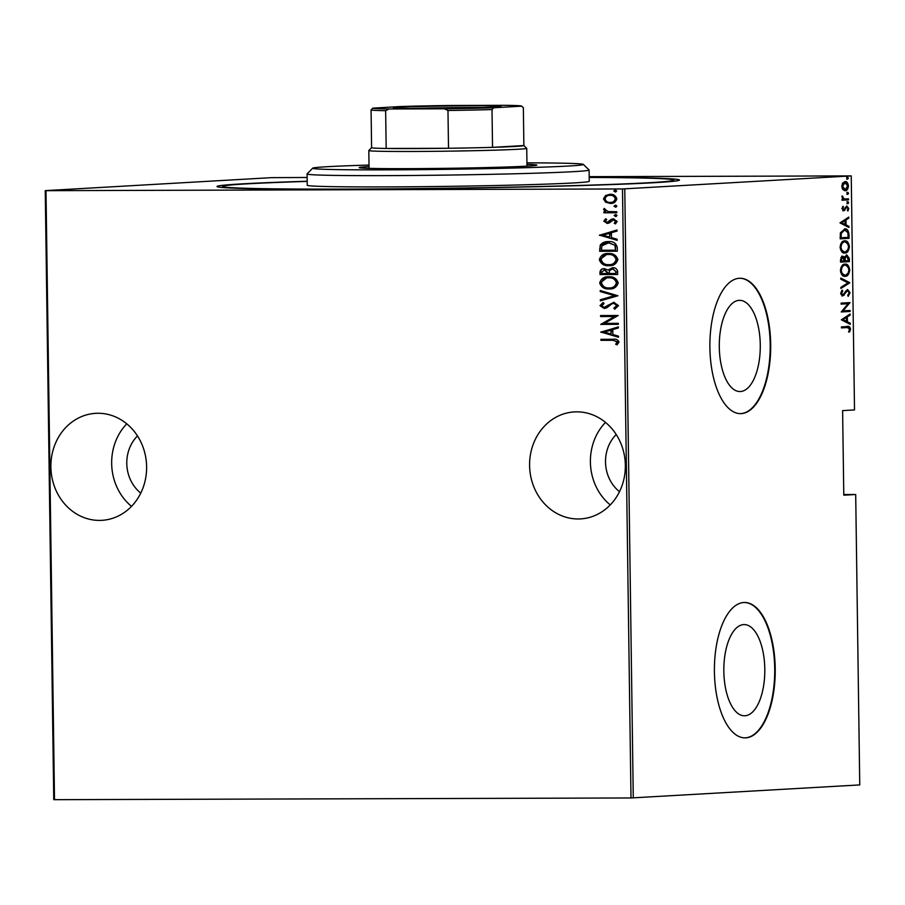 <?xml version="1.0" encoding="UTF-8"?>
<svg xmlns="http://www.w3.org/2000/svg" width="905" height="905" viewBox="0 0 905 905"><rect width="100%" height="100%" fill="white"/><g stroke="black" fill="none" stroke-linecap="round" stroke-linejoin="round"><path stroke-width="1.36" d="M589.2 177.312A231.273 5.045 179.2 0 1 679.44 180.163A231.273 5.045 179.2 0 1 654.858 182.663A231.273 5.045 179.2 0 1 397.363 188.907A231.273 5.045 179.2 0 1 217.053 186.611A231.273 5.045 179.2 0 1 241.635 183.896A231.273 5.045 179.2 0 1 307.191 181.249M146.61 466.697A53.587 47.863 -93.3 0 0 95.67 413.336A53.587 47.863 -93.3 0 0 50.872 466.98A53.587 47.863 -93.3 0 0 101.813 520.341A53.587 47.863 -93.3 0 0 146.61 466.697M126.768 423.823A53.587 47.863 -93.3 0 0 111.666 463.496A53.587 47.863 -93.3 0 0 131.508 506.37M625.344 465.26A53.587 47.863 -93.3 0 0 574.404 411.911A53.587 47.863 -93.3 0 0 529.595 465.555A53.587 47.863 -93.3 0 0 580.546 518.904A53.587 47.863 -93.3 0 0 625.344 465.26M605.502 422.386A53.587 47.863 -93.3 0 0 590.399 462.059A53.587 47.863 -93.3 0 0 610.242 504.933M739.147 300.347A45.601 20.487 89.8 0 0 719.294 346.558A45.601 20.487 89.8 0 0 739.917 391.548A45.601 20.487 89.8 0 0 740.426 391.526A45.601 20.487 89.8 0 0 760.279 345.325A45.601 20.487 89.8 0 0 739.645 300.336A45.601 20.487 89.8 0 0 739.147 300.347M743.672 624.586A45.601 20.487 89.8 0 0 723.83 670.797A45.601 20.487 89.8 0 0 744.453 715.787A45.601 20.487 89.8 0 0 744.951 715.765A45.601 20.487 89.8 0 0 764.804 669.553A45.601 20.487 89.8 0 0 744.182 624.574A45.601 20.487 89.8 0 0 743.672 624.586M743.876 602.504A67.694 30.419 89.8 0 0 714.407 671.091A67.694 30.419 89.8 0 0 745.019 737.869A67.694 30.419 89.8 0 0 745.765 737.847A67.694 30.419 89.8 0 0 775.223 669.259A67.694 30.419 89.8 0 0 744.611 602.481A67.694 30.419 89.8 0 0 743.876 602.504M744.77 737.858A67.694 30.419 89.8 0 0 745.256 737.847A67.694 30.419 89.8 0 0 774.725 669.542A67.694 30.419 89.8 0 0 744.363 602.492M739.34 278.276A67.694 30.419 89.8 0 0 709.882 346.853A67.694 30.419 89.8 0 0 740.494 413.63A67.694 30.419 89.8 0 0 741.24 413.608A67.694 30.419 89.8 0 0 770.698 345.02A67.694 30.419 89.8 0 0 740.086 278.254A67.694 30.419 89.8 0 0 739.34 278.276M740.245 413.63A67.694 30.419 89.8 0 0 740.731 413.608A67.694 30.419 89.8 0 0 770.2 345.303A67.694 30.419 89.8 0 0 739.838 278.254M619.495 491.687A36.664 32.75 86.7 0 1 605.513 462.014A36.664 32.75 86.7 0 1 616.215 434.502M140.761 493.112A36.664 32.75 86.7 0 1 126.791 463.451A36.664 32.75 86.7 0 1 137.481 435.927M622.493 188.953L851.243 175.909L854.512 409.931L842.612 410.61L843.788 495.193L855.7 494.515L859.75 784.918L631 797.961L622.493 188.953L45.997 190.672L54.504 799.681L53.757 799.635L45.25 190.638L271.726 177.64L307.134 177.493M589.189 176.656L851.243 175.909M605.649 202.222L603.465 198.885L605.547 195.525L610.117 194.304C613.5 194.089 615.728 195.593 616.814 198.84C615.819 202.098 613.635 203.625 610.242 203.421L605.649 202.222L603.465 198.885M609.461 194.326L610.117 194.304M610.875 203.399L606.158 202.2M616.78 212.766L603.895 212.799L603.873 211.793L605.773 211.781L603.624 209.496L604.042 208.501L608.013 211.566L616.769 211.747L616.78 212.766M603.782 221.171L605.581 218.863L606.701 219.576L605.366 221.193L607.119 222.404L611.384 219.259L613.364 218.84L617.131 221.397L615.411 223.897L614.212 223.207L615.547 221.431L613.443 219.858L609.178 223.015L607.198 223.422L603.782 221.171L606.09 218.84M607.119 222.404L608.793 222.076L611.384 219.259M615.694 223.739L614.721 223.173L616.056 221.397L613.952 219.825L612.221 220.153M607.583 223.399L604.291 221.137M617.267 247.585L617.312 251.217L599.676 251.273L600.23 245.187C602.413 242.54 605.207 241.352 608.59 241.635C613.217 241.137 616.113 243.128 617.267 247.585M607.572 241.658L608.59 241.635M617.64 274.498L600.004 274.554L599.97 272.337C600.309 269.758 601.757 268.559 604.291 268.717L608.07 270.018L612.538 267.688C615.208 267.507 616.893 268.74 617.595 271.364L617.64 274.498L600.004 274.554M617.934 295.754L600.377 300.867L600.354 299.759L614.54 295.641L600.241 291.591L600.23 290.494L617.934 295.754M618.319 323.334L618.341 324.341L600.705 324.397L614.495 316.512L600.592 316.558L600.581 315.54L618.217 315.494L604.45 323.379L618.319 323.334M612.662 340.303L600.92 340.337L600.909 339.33L612.821 339.296C615.694 338.685 617.764 339.59 619.043 342.011L617.04 344.85L615.672 344.228L617.233 341.932L613.16 340.28L600.92 340.337M631 797.961L54.504 799.681M600.807 332.237L618.375 326.875L618.387 327.983L612.764 329.612L612.832 334.545L618.5 336.151L618.522 337.248L600.807 331.988M615.117 309.024L614.325 308.164L617.221 305.596L614.201 303.333L611.972 303.775L606.814 307.791L604.144 308.447L599.992 305.664L602.934 302.632L604.031 303.571L601.802 305.788L604.054 307.44L613.714 302.349L618.534 305.641L614.721 309.171L613.816 308.186L616.724 305.63L613.861 303.345M604.54 308.435L599.992 305.664M610.264 288.899L609.099 288.944C604.483 289.306 601.339 287.315 599.676 282.982C601.112 278.525 604.167 276.466 608.85 276.806C613.466 276.455 616.588 278.457 618.206 282.824C616.758 287.213 613.714 289.261 609.099 288.944L610.027 288.921M607.889 276.828L608.85 276.806M609.947 265.629L608.782 265.674C604.155 266.025 601.022 264.034 599.348 259.701C600.784 255.244 603.85 253.185 608.522 253.524C613.149 253.174 616.271 255.176 617.889 259.554C616.429 263.943 613.398 265.98 608.782 265.674L609.699 265.64M607.572 253.558L608.522 253.524M599.461 235.334L617.018 229.972L617.04 231.069L611.407 232.709L611.475 237.63L617.153 239.237L617.165 240.345L599.449 235.085M615.796 216.544L614.11 215.548L615.558 214.53L617.04 215.548L615.705 216.555M615.66 207.188L613.975 206.193L615.434 205.175L616.916 206.182L615.581 207.188M615.457 192.007L613.76 191.012L615.219 189.993L616.701 191L615.366 192.007M855.7 494.515L843.777 494.503M845.055 181.588C846.752 181.283 847.894 182.731 848.46 185.944C847.985 189.224 846.888 190.808 845.191 190.695L842.872 189.62L841.752 186.328L842.77 182.923L845.225 181.588M848.539 199.869L842.057 200.243L842.046 199.236L842.996 199.179L842.103 195.933L844.116 198.908L848.528 198.862L848.539 199.869L842.057 200.186M844.331 199.021L846.345 198.987M842.057 208.614L842.951 206.272L843.517 206.951L842.86 208.603L843.743 209.768L846.865 206.046L848.777 208.501L847.928 211.046L847.318 210.39L847.974 208.58L846.91 207.053L843.788 210.786L842.057 208.614L842.86 208.603M844.625 228.965C846.944 228.354 848.415 230.266 849.026 234.7L849.071 238.332L840.213 238.841L840.44 232.743L844.897 228.954M842.646 256.172L844.557 257.371L846.786 254.927L849.354 258.479L849.399 261.613L840.53 262.122L840.507 259.905L842.781 256.172M849.693 282.869L840.903 288.435L840.881 287.338L847.985 282.835L840.768 279.159L840.756 278.061L849.693 282.609L840.892 287.801M850.078 310.449L850.1 311.456L841.231 311.965L848.109 303.718L841.118 304.125L841.107 303.107L849.976 302.598L843.109 310.845L850.078 310.449M847.431 326.547C848.867 325.879 849.919 326.728 850.576 329.115L849.591 331.999L848.901 331.422L849.659 329.081L847.351 327.565L841.458 327.904L841.435 326.897L848.019 326.535M846.345 327.576L841.446 327.848M624.767 188.907L633.274 797.905M841.345 319.816L850.134 313.99L850.146 315.087L847.329 316.874L847.397 321.795L850.259 323.255L850.281 324.363L841.345 319.816M842.747 295.924L840.745 293.243L842.204 290.132L842.759 291.048L841.65 293.322L842.793 294.906L847.612 289.566L850.067 292.745L848.177 296.376L847.714 295.415L849.15 292.768L847.623 290.584L842.793 295.924M846.741 290.584L845.745 291.048L846.752 291.048M844.919 276.285L845.202 276.285C842.883 276.76 841.299 274.86 840.428 270.561C841.118 266.07 842.646 263.932 844.999 264.147C847.318 263.672 848.901 265.595 849.75 269.928C849.048 274.351 847.533 276.478 845.202 276.285L845.044 276.285M844.591 253.004L844.885 253.004C842.566 253.491 840.971 251.579 840.1 247.28C840.79 242.789 842.317 240.651 844.67 240.866C846.99 240.391 848.573 242.325 849.422 246.646C848.72 251.081 847.204 253.196 844.885 253.004L844.716 253.004M839.987 222.901L848.777 217.076L848.8 218.184L845.971 219.96L846.039 224.893L848.913 226.352L848.924 227.449L839.987 222.901M847.962 203.704L847.216 202.731L847.94 201.679L848.686 202.652L847.962 203.704M847.838 194.337L847.08 193.376L847.804 192.313L848.562 193.285L847.838 194.337M847.623 179.156L846.865 178.195L847.6 177.131L848.347 178.104L847.623 179.156M45.25 190.638L45.997 190.672M846.413 326.558C847.861 325.879 848.913 326.728 849.557 329.115L848.585 331.999M849.659 329.115L850.576 329.115M849.128 314.623L850.146 315.087M849.139 315.098L846.322 316.874L847.329 316.874M846.322 316.874L846.333 317.44M846.379 321.332L847.397 321.795M846.39 321.807L850.259 323.255M849.252 323.266L849.263 323.843M846.424 317.44L842.035 319.589L846.48 321.332L846.424 317.44L843.041 319.589L846.48 321.332M842.035 319.589L843.041 319.589M849.071 310.506L849.094 311.456L850.1 311.456M849.094 311.456L841.231 311.908M841.118 304.069L848.109 303.718M848.969 302.655L849.976 302.836M848.969 302.836L842.103 310.845L843.109 310.845M849.15 292.745L850.067 292.745M848.924 293.91L847.872 295.754M845.745 291.048L845.032 292.021M843.811 294.261L843.177 295.2L844.195 295.2M843.177 295.2L841.842 295.924M841.593 290.799L842.759 291.048M841.752 291.048L840.643 293.322M840.745 293.322L841.65 293.322M840.96 294.453L842.793 294.906M847.227 289.645L848.833 291.41M840.768 278.582L849.693 282.609M844.727 264.17L848.381 267.654M848.833 269.928L849.75 269.928M848.189 273.005L844.489 276.263M844.331 265.154L840.847 267.744M840.745 272.665L845.021 275.278M844.195 265.154L845.01 265.154C843.109 265.018 841.888 266.783 841.333 270.459C842.012 274.034 843.302 275.64 845.191 275.278C847.08 275.403 848.29 273.661 848.833 270.029C848.189 266.398 846.91 264.78 845.01 265.154L844.003 265.154M840.428 270.459L841.333 270.459M844.082 275.278L845.191 275.278M848.381 260.663L848.392 261.613L849.399 261.613M848.392 261.613L840.53 262.065M841.639 256.183L844.557 257.371M846.39 254.984L848.121 256.907M848.438 258.479L849.354 258.479M844.388 257.371L844.173 258.875M844.241 258.027L845.247 258.027L845.18 260.844L848.471 260.651L846.797 255.934L844.84 256.488M841.797 257.19L840.745 257.778M841.412 259.667L841.424 261.059L844.275 260.889L842.679 257.19L841.412 259.667L840.507 259.667M840.519 261.059L841.424 261.059M844.275 260.844L845.18 260.844M846.797 255.934L845.247 258.027M844.399 240.888L848.053 244.373M848.505 246.658L849.422 246.646M847.861 249.723L844.161 252.981M844.014 241.884L840.53 244.463M840.428 249.384L844.693 251.997M843.867 241.873L844.682 241.873C842.793 241.737 841.56 243.513 841.005 247.178C841.684 250.753 842.974 252.359 844.863 251.997C846.752 252.133 847.962 250.38 848.505 246.748C847.861 243.128 846.582 241.499 844.682 241.873L843.675 241.884M840.1 247.178L841.005 247.178M843.754 251.997L844.863 251.997M848.098 234.7L849.026 234.7M848.053 237.382L848.064 238.332L849.071 238.332M848.064 238.332L840.213 238.784M844.365 228.988L847.793 232.415M844.026 229.983L840.281 233.298M841.107 237.777L848.155 237.37L847.861 232.642L844.637 229.983L841.288 233.286L841.107 237.777L840.191 237.777M840.326 233.298L841.288 233.286M847.781 217.709L848.8 218.184M847.781 218.184L844.965 219.972L845.971 219.96M844.965 219.972L844.976 220.537M845.032 224.429L846.039 224.893M845.032 224.893L848.913 226.352M847.906 226.352L847.906 226.94M845.078 220.537L840.688 222.675L845.123 224.429L845.078 220.537L841.695 222.675L845.123 224.429M840.688 222.675L841.695 222.675M842.51 206.951L843.517 206.951M841.854 208.603L843.743 209.768M846.447 206.136L847.566 207.369M847.974 208.501L848.777 208.501M845.293 207.392L846.91 207.053M845.304 207.392L846.299 207.392M844.727 208.761L845.655 208.761M844.637 208.761L843.777 210.322L844.784 210.322M843.777 210.322L842.781 210.786M846.933 201.679L848.686 202.652M847.68 202.652L846.956 203.704M841.944 196.476L842.804 196.476M841.91 197.086L842.702 197.086M842.408 198.546L844.116 198.908M843.109 198.908L845.338 198.987M847.521 198.919L847.533 199.881M846.797 192.324L848.562 193.285M847.555 193.285L846.831 194.349M844.693 181.634L846.956 183.591M847.657 185.944L848.46 185.944M846.865 188.704L844.535 190.661M842.216 188.591L844.942 189.688M845.078 182.595L842.544 186.294L845.18 189.688L847.657 186L845.078 182.595L842.284 183.715M841.752 186.294L842.544 186.294M844.026 189.688L845.18 189.688M846.582 177.142L848.347 178.104M847.34 178.104L846.616 179.167M601.429 340.314L601.418 339.33M617.255 344.681L615.672 344.228M616.181 344.205L616.984 342.712M617.493 342.678L617.233 341.932M617.73 341.909L613.16 340.28M601.316 331.965L618.375 326.999M618.511 337.079L601.316 332.214M611.011 334.036L611.463 330.11L604.212 332.101L611.011 334.036L610.954 330.144M618.341 324.318L600.705 324.397M601.203 324.16L614.495 316.512M615.004 316.478L600.592 316.558M601.101 316.524L601.09 315.54M600.49 305.63L603.431 302.598M604.563 307.406L606.327 306.659M606.825 306.637L608.058 305.098M608.567 305.064L614.212 302.315M600.875 300.72L600.354 299.759M600.863 299.736L614.54 295.641M615.049 295.607L600.241 291.591M600.75 291.568L600.739 290.641M609.608 288.921C604.992 289.272 601.848 287.281 600.173 282.948L599.676 282.982M600.173 282.948L608.149 276.817M609.585 287.903C613.33 288.129 615.773 286.444 616.905 282.846C615.672 279.193 613.16 277.507 609.37 277.79L608.341 277.824M610.083 287.892L609.076 287.937C612.832 288.163 615.264 286.478 616.407 282.88C615.162 279.226 612.651 277.541 608.861 277.812L608.59 277.812M609.37 277.79L608.861 277.812C605.094 277.586 602.628 279.283 601.474 282.926C602.775 286.534 605.309 288.197 609.076 287.937M600.513 274.52L599.97 272.337M600.479 272.303C600.818 269.735 602.255 268.525 604.8 268.695M613.047 267.654L608.07 270.018M613.058 268.661L609.427 270.708L609.257 273.514L615.819 273.491L616.305 271.964L612.764 268.672M604.845 269.701L601.78 272.145L601.802 273.536L607.956 273.491L604.359 269.735M607.945 272.801L604.563 269.713M607.447 273.514L607.447 272.835M616.305 271.964L612.549 268.695M615.819 273.491L615.796 271.998M609.28 265.64C604.664 265.991 601.52 264.011 599.857 259.667L599.348 259.701M599.857 259.667L607.832 253.547M609.269 264.633C613.013 264.86 615.445 263.174 616.588 259.565C615.343 255.911 612.832 254.226 609.042 254.509L608.024 254.554M609.755 264.611L608.76 264.656C612.504 264.882 614.948 263.197 616.079 259.599C614.846 255.945 612.323 254.26 608.533 254.531L608.262 254.531M609.042 254.509L608.533 254.531C604.766 254.305 602.311 256.002 601.158 259.645C602.447 263.253 604.981 264.927 608.76 264.656M617.312 251.194L599.676 251.273M600.185 251.239L599.642 248.909M600.151 248.875L600.23 245.187M600.739 245.153L607.821 241.646M609.099 242.619L601.904 245.787L601.474 250.255L615.491 250.21L615.491 245.447L608.081 242.653M615.491 245.447L608.341 242.631M615.491 250.21L614.981 245.47M599.958 235.051L617.018 230.085M617.165 240.164L599.958 235.3M609.653 237.121L610.106 233.207L602.854 235.198L609.653 237.121L609.608 233.23M611.882 219.236L613.873 218.818M613.952 219.825L612.73 220.13L613.952 219.825M616.101 216.533L614.11 215.548M614.608 215.526L616.067 214.508M616.78 212.732L603.895 212.799M604.393 212.766L604.382 211.781M603.624 209.496L605.773 211.781M604.121 209.474L604.551 208.467M615.966 207.166L613.975 206.193M614.484 206.159L615.932 205.141M603.974 198.851L605.547 195.525M606.056 195.503L610.615 194.281M610.739 202.381C613.341 202.528 615.004 201.34 615.739 198.817C614.925 196.306 613.228 195.129 610.649 195.288L609.936 195.322M610.932 202.369L610.242 202.403C612.832 202.55 614.495 201.363 615.23 198.851C614.427 196.34 612.73 195.163 610.14 195.322L610.174 195.31M610.649 195.288L610.14 195.322C607.538 195.186 605.841 196.362 605.049 198.874C605.909 201.385 607.64 202.562 610.242 202.403M615.751 191.984L613.76 191.012M614.269 190.978L615.728 189.959M369.014 165.061A135.377 2.953 -0.8 0 0 327.067 166.724A135.377 2.953 -0.8 0 0 312.678 168.183A135.377 2.953 -0.8 0 0 415.35 169.688A135.377 2.953 -0.8 0 0 568.951 166A135.377 2.953 -0.8 0 0 583.34 164.405A135.377 2.953 -0.8 0 0 526.936 162.855M583.34 164.405L589.065 169.959A141.022 3.077 179.2 0 1 589.098 170.027A141.022 3.077 179.2 0 1 574.075 171.622A141.022 3.077 179.2 0 1 415.565 175.446A141.022 3.077 179.2 0 1 307.089 173.964A141.022 3.077 179.2 0 1 307.123 173.896L312.678 168.183M526.959 164.371A88.837 1.934 179.2 0 1 536.846 165.117A88.837 1.934 179.2 0 1 527.377 166.124A88.837 1.934 179.2 0 1 427.522 168.534A88.837 1.934 179.2 0 1 359.183 167.595A88.837 1.934 179.2 0 1 368.64 166.599A88.837 1.934 179.2 0 1 369.036 166.577M307.191 181.396A225.628 4.921 -0.8 0 0 246.68 183.873A225.628 4.921 -0.8 0 0 222.641 186.43A225.628 4.921 -0.8 0 0 396.209 188.794A225.628 4.921 -0.8 0 0 649.824 182.674A225.628 4.921 -0.8 0 0 673.852 180.129A225.628 4.921 -0.8 0 0 589.2 177.459M307.089 173.964L307.248 185.242A141.022 3.077 -0.8 0 0 415.723 186.724A141.022 3.077 -0.8 0 0 574.234 182.901A141.022 3.077 -0.8 0 0 589.257 181.305L589.098 170.027M399.06 107.299A53.87 1.177 179.2 0 1 460.181 105.828A53.87 1.177 179.2 0 1 501.042 106.428A53.87 1.177 179.2 0 1 495.307 107.005A53.87 1.177 179.2 0 1 435.339 108.464A53.87 1.177 179.2 0 1 393.336 107.933A53.87 1.177 179.2 0 1 399.06 107.299M483.372 107.514A52.173 1.143 -0.8 0 0 411.017 108.532M371.616 147.651A76.156 1.663 -0.8 0 0 371.593 147.707A76.156 1.663 -0.8 0 0 386.175 148.465A76.156 1.663 -0.8 0 0 448.507 148.273A76.156 1.663 -0.8 0 0 492.535 147.345A76.156 1.663 -0.8 0 0 515.771 146.418A76.156 1.663 -0.8 0 0 523.871 145.547L523.35 107.763L521.585 106.168A74.459 1.629 -0.8 0 0 521.619 106.077A74.459 1.629 -0.8 0 0 505.295 105.319L449.876 105.489A74.459 1.629 -0.8 0 0 400.644 106.53L372.781 108.136A74.459 1.629 -0.8 0 0 372.747 108.159A74.459 1.629 -0.8 0 0 389.071 108.973L444.502 108.815A74.459 1.629 -0.8 0 0 493.723 107.774L521.585 106.168M493.723 107.774L492.015 109.562L492.535 147.345L523.871 145.547L526.721 148.307A78.973 1.72 179.2 0 1 526.744 148.341A78.973 1.72 179.2 0 1 518.327 149.234A78.973 1.72 179.2 0 1 429.558 151.373A78.973 1.72 179.2 0 1 368.81 150.547A78.973 1.72 179.2 0 1 368.833 150.513L371.593 147.662L371.073 109.924L372.781 108.136M389.071 108.973L385.643 110.682L386.175 148.465L448.507 148.273L447.975 110.489L444.502 108.815M492.015 109.562A76.156 1.663 179.2 0 1 447.975 110.489M521.619 106.077L523.328 107.74A76.156 1.663 179.2 0 1 523.35 107.763M385.643 110.682A76.156 1.663 179.2 0 1 371.073 109.924M844.399 293.231L845.372 293.22M844.263 260.165L845.168 260.165M840.179 236.952L841.096 236.952M222.653 187.539L222.641 186.43M673.874 181.238L673.852 180.129M368.81 150.547L369.059 168.353M526.744 148.341L526.993 166.147"/></g></svg>
